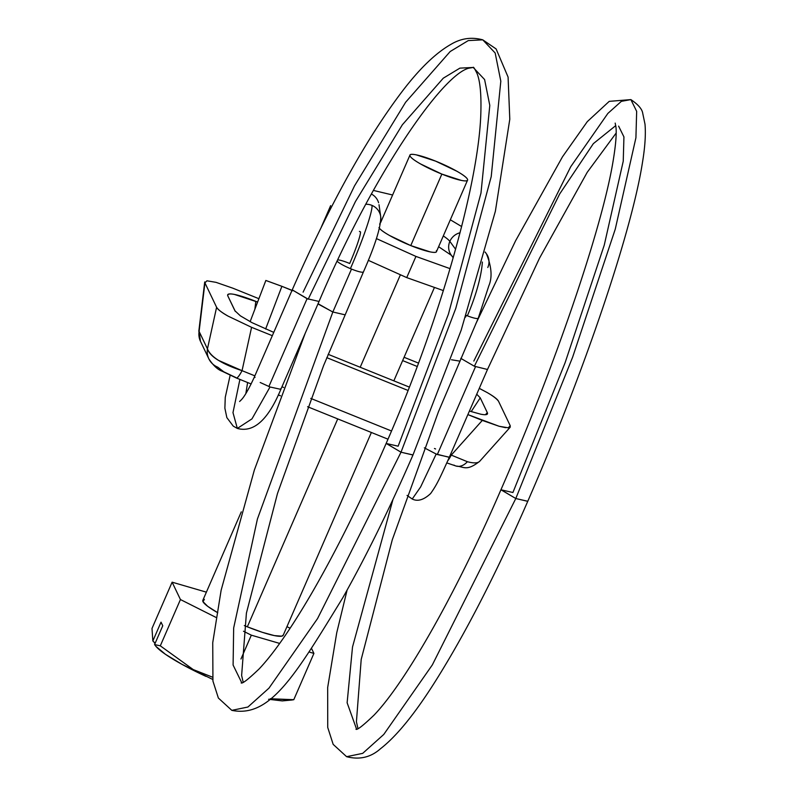 <?xml version="1.0" encoding="UTF-8"?>
<svg xmlns="http://www.w3.org/2000/svg" width="797" height="797" viewBox="0 0 797 797"><rect width="100%" height="100%" fill="white"/><g stroke="black" fill="none" stroke-linecap="round" stroke-linejoin="round"><path stroke-width="1.2" d="M412.985 454.938L401.011 452.208L317.565 618.562L268.978 688.14L247.907 707.029L231.807 710.356L247.907 707.029L268.978 688.14L317.565 618.562L401.011 452.208L455.764 308.419L491.221 176.595L500.815 81.184L495.166 53.001L482.773 39.85L495.166 53.001L500.815 81.184L491.221 176.595L455.764 308.419L401.011 452.208L412.966 455.007L461.184 330.157L495.375 211.245L509.791 119.251L508.087 77.09L496.103 48.926L482.773 39.85L468.267 40.587L450.185 51.526L405.633 102.245L354.535 185.84L303.099 292.16M344.792 314.765L332.837 311.986L257.421 518.996L233.66 628.006L233.103 665.067L241.78 682.81L233.103 665.067L233.66 628.006L257.421 518.996L332.837 311.986L318.471 304.215M487.445 255.429A14.605 13.977 143.9 0 0 485.084 252.201M485.134 252.011L486.409 253.755C491.619 266.656 492.436 277.326 488.86 285.764L478.25 318.202A14.605 2.222 -156.5 0 1 467.351 315.811A14.605 2.222 -156.5 0 1 466.295 315.393A14.605 2.222 23.5 0 0 467.351 315.811A58.43 14.485 -68.8 0 0 482.354 262.044A58.43 14.485 111.2 0 1 467.351 315.811A14.605 2.222 23.5 0 0 478.28 318.043M452.298 256.395A14.605 13.977 -36.1 0 1 449.847 241.381A39.452 5.997 23.5 0 0 443.301 235.942A39.452 5.997 -156.5 0 1 449.847 241.381A14.605 13.977 143.9 0 0 452.298 256.395M337.241 261.346A14.605 2.222 23.5 0 0 350.421 268.629A58.43 5.37 -67.3 0 0 371.99 205.397A14.605 14.376 171.9 0 0 365.873 204.261A14.605 14.376 -8.1 0 1 371.99 205.397A58.43 5.37 112.7 0 1 350.421 268.629A14.605 2.222 -156.5 0 1 337.241 261.346M473.826 361.061L570.742 166.703L607.862 113.423L621.361 101.339L630.875 99.605L636.664 111.341L635.916 137.781L615.254 229.177L572.635 357.176L515.798 498.523L432.353 664.877L383.765 734.455L362.705 753.354L346.615 756.682L362.705 753.354L383.765 734.455L432.353 664.877L515.798 498.523L500.944 489.776L512.919 492.506L565.113 362.695L604.256 245.127L623.244 161.183L623.931 136.905L618.611 126.115M356.568 729.125L347.123 702.765L352.513 647.005L392.981 499.42L352.513 647.005L347.123 702.765L356.568 729.125M268.888 386.535L307.084 298.686L268.888 386.535L270.024 386.983L251.991 418.853L237.337 428.427L251.991 418.853L270.024 386.983L260.201 382.49M239.618 401.509L239.618 401.509C240.664 400.064 243.882 399.616 254.054 377.718L255.04 377.36M245.855 393.549L247.608 382.53L245.855 393.549M265.829 280.474L281.899 286.322L265.62 329.041L281.899 286.322L265.849 280.454L250.128 321.669M319.049 301.475L307.084 298.686L292.25 289.879L308.2 299.184L355.442 201.541L402.365 124.76L443.281 78.186L459.899 68.134L473.219 67.456L459.899 68.134L443.281 78.186L402.365 124.76L355.442 201.541L308.2 299.184M386.176 443.381L401.011 452.208L386.156 443.451L398.131 446.19L448.412 314.138L480.98 193.063L489.796 105.423L484.596 79.541L473.219 67.456C473.378 66.599 474.643 68.592 477.024 73.424C480.212 81.234 481.468 95.002 480.79 114.708C478.339 185.332 439.197 322.576 386.176 443.381C360.941 501.233 335.995 551.414 311.318 593.924C291.124 628.405 273.76 653.381 259.224 668.832C248.475 679.124 242.457 683.836 241.182 682.959L241.192 682.959M455.605 249.282L449.847 241.381A14.605 13.977 -36.1 0 1 460.048 232.754A14.605 13.977 143.9 0 0 449.847 241.381L455.605 249.282M337.928 259.892A14.605 2.222 -156.5 0 1 348.618 263.05A14.605 2.222 -156.5 0 1 349.694 263.488A29.21 2.69 -67.3 0 0 360.483 231.877A14.605 14.376 -8.1 0 1 359.427 231.379M318.073 303.727L332.817 312.035L351.497 269.067A14.605 2.222 -156.5 0 1 350.421 268.629A14.605 2.222 23.5 0 0 351.497 269.067L332.817 312.035M527.773 501.263L515.798 498.523L527.753 501.333C583.783 372.946 631.613 232.286 642.442 162.648C645.022 147.146 645.879 134.334 645.002 124.202L642.751 113.413C642.173 109.129 638.208 104.527 630.875 99.605L609.227 101.358L587.299 121.632L562.493 156.79L515.559 240.833L475.709 324.03M460.786 358.351L474.364 366.241L559.633 194.04L593.357 143.629L615.762 125.597L593.357 143.629L559.633 194.04L474.364 366.241L487.485 369.479L449.289 457.329L436.188 454.041L437.334 454.519L475.53 366.66L474.384 366.192M424.363 447.854L436.188 454.041L420.627 486.947L412.238 499.012L420.627 486.947L436.188 454.041L424.363 447.854M292.419 290.497L281.899 286.322L292.778 290.775M475.53 366.66L437.334 454.519L449.319 457.199M435.6 448.97L434.455 448.492M347.103 590.069L336.733 632.788L327.667 687.532L327.726 727.442L333.166 744.368L346.595 756.672M459.58 361.091L451.481 359.756M615.184 123.097L615.942 127.052C616.739 133.936 615.692 145.881 612.803 162.877C601.426 229.795 554.812 366.56 500.964 489.707L515.798 498.523L572.635 357.176L615.254 229.177L635.916 137.781L636.664 111.341L630.875 99.605M363.482 271.757A14.605 2.222 -156.5 0 1 351.497 269.067A14.605 2.222 23.5 0 0 363.452 271.887C375.317 244.978 381.066 226.547 380.697 216.585L379.013 204.719M380.836 218.099A14.605 14.376 171.9 0 0 371.99 205.397A14.605 14.376 -8.1 0 1 379.661 224.246M378.585 202.737A14.605 14.376 171.9 0 0 371.412 194.04A14.605 14.376 -8.1 0 1 378.585 202.737M485.463 252.599A14.605 13.977 -36.1 0 1 487.794 267.493M466.295 315.393L465.528 317.136M318.999 301.555L280.843 389.354L270.024 386.983M230.144 375.307L225.262 397.334L224.874 408.184L226.856 417.618L233.252 426.126L237.337 428.427L232.983 412.627L239.907 379.422M280.674 388.707L280.833 389.344C268.151 419.899 253.645 432.93 237.337 428.427M200.475 341.345A17.524 17.066 -25.6 0 1 199.111 331.432L200.455 341.305M479.684 461.314C477.831 463.266 473.737 463.396 467.391 461.712A17.524 11.955 105.3 0 1 456.273 466.106A17.524 11.955 105.3 0 1 453.911 465.069M232.873 288.195L258.886 298.696L232.873 288.195L216.057 282.357L206.951 280.803L204.919 282.855L216.605 307.273C217.591 309.346 221.446 312.314 228.161 316.16L251.583 327.318L242.049 370.675L254.861 375.845L242.049 370.675L251.583 327.318L272.325 335.686L251.583 327.318L228.161 316.16C222.114 312.832 218.268 309.874 216.605 307.273L207.449 348.867L199.111 331.432L204.919 282.855L216.605 307.273L207.449 348.867C208.794 352.932 212.46 356.757 218.448 360.354L242.049 370.675A17.524 2.989 112 0 1 236.31 377.977A17.524 2.989 112 0 1 235.952 377.599L223.768 371.8L217.76 367.178A17.524 17.066 -25.6 0 1 207.449 348.867L199.111 331.432L204.909 282.825L206.951 280.803L216.057 282.357L232.873 288.195M404.079 357.285L418.495 363.103L404.079 357.285M281.959 386.774L283.662 387.462L281.959 386.774M310.76 398.4L391.506 430.988L310.76 398.4M505.627 427.67L499.111 426.265L482.295 420.417L451.261 455.097L450.405 454.758L451.261 455.097L482.295 420.417L467.869 414.599L499.111 426.265L508.217 427.81L510.249 425.767L498.573 401.349C497.577 399.267 493.722 396.308 487.007 392.463L479.286 388.338M408.044 390.46L326.79 357.664L408.044 390.46M485.204 414.709L487.256 414.071L487.306 412.617L485.453 414.689L487.306 412.617L480.242 397.842L471.176 411.631L480.242 397.842L476.736 394.206L480.242 397.842L487.306 412.617C488.302 414.699 486.11 415.227 480.75 414.201L469.413 411.043M409.359 387.103L328.155 354.326L409.359 387.103M251.982 322.646L273.76 332.379L251.982 322.646L240.355 315.831L234.936 310.78L227.862 295.996C226.876 293.924 229.058 293.396 234.418 294.422L257.6 302.063L255.817 301.346L254.871 309.226L255.817 301.346C246.731 297.779 239.598 295.468 234.418 294.422C229.506 293.465 227.324 293.983 227.862 295.996L235.304 311.408M402.634 360.593L417.239 366.49L402.634 360.593M479.266 388.378L487.007 392.463C493.004 395.9 496.86 398.869 498.573 401.349L510.249 425.767L510.21 427.202L479.635 461.373M456.273 466.106A17.524 11.955 -74.7 0 0 467.391 461.712L451.261 455.097L467.391 461.712C473.856 463.426 477.991 463.256 479.774 461.214M509.134 427.71L508.217 427.81M227.862 295.996L227.643 295.269M480.75 414.201L469.403 411.063M451.261 455.097A17.524 2.989 112 0 1 447.775 460.786A17.524 2.989 -68 0 0 451.261 455.097M199.111 331.432A17.524 17.066 154.4 0 0 200.525 341.445M251.165 383.965L236.301 377.967A17.524 2.989 -68 0 0 242.049 370.675C222.204 364.169 210.667 356.907 207.449 348.867A17.524 17.066 154.4 0 0 208.914 358.979M443.381 290.596L406.739 277.605L415.944 256.425L450.066 268.649M379.472 228.301A31.402 4.772 23.5 0 0 410.764 245.586L441.857 174.095A31.402 4.772 -156.5 0 1 409.907 155.266A31.402 4.772 -156.5 0 1 435.67 161.153L416.283 154.857C411.282 153.861 409.21 154.249 410.066 156.043C410.913 157.826 414.45 160.486 420.657 164.003L441.857 174.095L461.244 180.381C466.235 181.387 468.307 180.989 467.46 179.205C466.604 177.412 463.067 174.762 456.86 171.235L435.67 161.153A31.402 4.772 -156.5 0 1 467.61 179.973A31.402 4.772 -156.5 0 1 441.857 174.095L410.764 245.586A31.402 4.772 23.5 0 0 436.527 251.473M202.757 600.559A43.825 6.655 23.5 0 0 216.904 612.255M244.32 625.585L247.339 626.821L337.739 418.903L247.339 626.821A43.825 6.655 23.5 0 0 283.274 635.03M360.194 367.258L400.323 274.975L360.194 367.258M154.22 642.751L155.196 643.149L152.845 640.977L151.998 628.454L172.122 582.179L206.383 592.161L172.122 582.179L151.998 628.454L152.845 640.977L161.024 622.158L162.757 625.765L154.568 644.584L160.307 645.829L180.441 599.543L172.122 582.179L180.441 599.543L160.307 645.829L193.253 669.59L212.4 677.111M282.277 700.902L268.599 699.278M212.689 679.423L181.955 664.319L165.407 654.277L155.943 646.367A71.581 10.869 23.5 0 0 206.005 676.404M376.403 238.592L415.944 256.425L406.739 277.605L368.304 260.33M321.301 227.205L321.749 226.288M333.016 204.012L330.904 208.107M436.367 250.696C437.224 252.49 435.152 252.878 430.151 251.882L410.764 245.586L389.564 235.504C383.357 231.977 379.83 229.327 378.973 227.534M286.95 626.661L290.108 628.255L286.95 626.661M240.963 659.009L251.324 635.169L243.493 631.234L251.324 635.169L240.963 659.009M216.037 617.436L180.441 599.543L216.037 617.436M270.263 698.74L293.784 699.696L313.908 653.41L309.306 652.066L313.908 653.41L293.784 699.696L291.662 700.005M279.677 643.428L251.324 635.169L279.677 643.428M311.627 648.638L313.908 653.41L311.627 648.638M247.339 626.821L262.333 632.32L274.387 635.598L281.67 636.175L283.254 635.149M204.371 599.404L202.976 601.635L207.678 606.318L217.76 612.754M212.4 677.151L193.253 669.59L160.307 645.829L154.568 644.584L155.943 646.367L154.568 644.584L162.757 625.765L161.024 622.158L152.845 640.977M292.35 699.965L270.233 698.77M412.966 455.017C389.544 508.775 366.122 556.426 342.68 597.959C295.797 674.282 270.422 718.217 231.817 710.356L218.368 698.042L212.938 681.106L212.739 642.671L221.128 590.268L254.363 470.011L305.171 333.395M363.452 271.887L323.612 365.544L277.495 493.463L246.412 613.112L241.63 675.467L243.175 682.222M451.371 255.309L438.619 246.711M500.964 489.697C456.332 593.048 405.434 682.511 374.012 715.158C363.263 725.449 357.245 730.162 355.97 729.285L355.98 729.285M254.054 377.708L292.25 289.849C329.838 204.271 366.869 137.622 403.372 89.882C420.268 67.924 436.188 52.712 451.142 44.233C461.164 38.286 471.704 36.821 482.773 39.85M451.232 255.12L453.204 257.82M616.171 133.029L587.22 172.311L539.549 258.098L487.485 369.479M449.289 457.319C439.735 478.509 436.955 484.616 430.609 493.562C423.765 499.938 417.638 501.751 412.238 499.012L407.058 495.425M346.615 756.682C359.507 760.019 370.804 757.369 380.498 748.732C396.727 736.119 415.117 713.474 435.67 680.797C465.587 633.256 496.282 573.442 527.753 501.343M478.25 318.202L438.4 411.87L392.283 539.778L361.2 659.438L356.418 721.793L357.963 728.548M373.404 190.423L392.612 194.996M450.325 219.783L461.642 226.547M473.219 67.456L468.756 68.203C441.498 75.227 371.82 176.645 319.029 301.505M479.664 461.314C466.285 471.764 463.764 466.494 456.203 466.086L446.818 462.918M198.812 331.303L204.719 281.939M387.99 439.187L307.602 406.739M280.504 395.81L278.292 394.913M200.515 341.405L208.854 358.849M236.301 377.967L222.164 371.233C217.701 369.619 213.277 365.524 208.894 358.939M321.43 226.816L330.645 205.626M380.647 222.522L409.877 155.285M202.837 600.32L241.292 511.853M283.204 635.269L371.382 432.482M393.838 380.836L434.305 287.757M436.477 251.643L467.56 180.142M282.108 700.922L292.26 699.975"/></g></svg>
